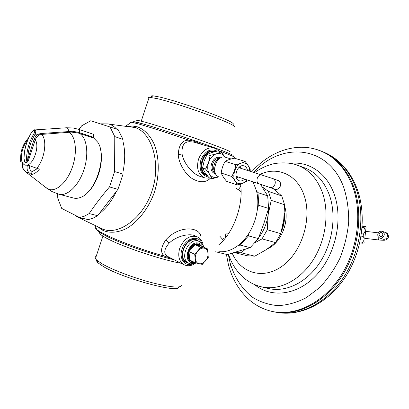 <?xml version="1.0" encoding="UTF-8"?>
<svg xmlns="http://www.w3.org/2000/svg" width="409" height="409" viewBox="0 0 409 409"><rect width="100%" height="100%" fill="white"/><g stroke="black" fill="none" stroke-linecap="round" stroke-linejoin="round"><path stroke-width="0.61" d="M20.644 161.386L22.633 162.624L22.515 167.869L24.412 170.655M24.167 160.4C25.01 163.804 26.452 163.81 28.482 160.41L35.261 139.944C36.084 137.531 37.5 135.865 39.504 134.955L41.508 134.423L71.36 132.102L78.037 132.956L93.85 138.15L93.799 135.655M36.759 168.288L39.438 169.132C36.667 172.47 33.927 174.249 31.217 174.464L29.366 172.987C27.178 171.12 26.549 168.452 27.48 164.985L36.759 168.288C44.796 159.372 47.531 139.29 41.508 134.423L41.166 133.503L72.582 131.299L78.579 132.342L93.687 137.352L93.462 134.607L92.787 134.065M27.7 164.904C34.274 162.935 39.617 145.261 35.261 139.944L34.054 139.541C35.01 136.877 36.626 135.036 38.896 134.009L41.166 133.503M37.541 168.534L32.147 171.647L31.217 174.464M29.796 165.803C29.269 167.935 29.668 169.571 30.997 170.717L32.147 171.647M151.555 96.636C150.921 95.972 151.453 95.706 153.15 95.834L159.97 97.102C170.763 99.632 191.238 106.11 207.895 112.291C225.461 118.932 233.948 122.899 233.35 124.198M148.85 98.298C148.073 97.654 148.191 97.306 149.193 97.26L157.393 98.661C168.733 101.366 190.384 108.227 207.987 114.735C226.54 121.718 235.477 125.854 234.797 127.138M137.388 120.895C136.422 120.348 136.468 120.144 137.526 120.277L146.069 122.403C158.595 125.967 183.472 134.106 203.007 141.059C223.498 148.431 232.45 152.117 229.873 152.117M201.571 144.392C196.898 142.02 192.721 140.619 189.035 140.19C182.322 139.919 178.723 144.771 178.247 154.735C178.728 163.661 185.655 174.786 192.731 178.897C200.083 182.9 205.983 182.665 210.42 178.196M196.039 142.761L193.897 142.127L190.124 141.749C184.219 141.468 181.535 145.527 182.071 153.927C183.6 164.024 194.05 175.19 200.661 176.509L204.239 177.746M98.053 226.872L102.869 230.354C109.423 233.227 116.918 232.803 125.348 229.081C136.233 223.611 148.38 209.526 154.418 192.118C160.072 174.556 159.05 155.323 153.896 143.544C149.597 134.817 144.086 129.239 137.363 126.821L132.664 126.064L127.93 126.514M200.845 239.613C203.319 226.514 179.694 224.152 165.773 239.945C160.599 247.665 160.226 253.084 164.648 256.203L171.826 258.621M197.056 236.709L195.548 236.044C190.645 233.043 177.02 235.441 169.081 243.207C164.101 249.061 163.452 253.335 167.128 256.034L169.408 257.419M99.51 232.118L99.791 233.57C100.778 234.817 103.288 236.504 107.322 238.616C122.659 246.872 162.531 260.18 181.121 263.253M96.181 256.361C95.041 256.826 94.786 257.593 95.415 258.657L96.836 260.252L102.265 263.943C112.219 269.679 132.531 277.46 150.328 282.271C169.239 287.144 179.638 288.268 181.53 285.646M178.61 287.087C179.27 293.585 123.119 278.56 103.431 266.586L98.267 263.053L96.836 260.252M96.657 260.093C96.35 260.819 96.887 261.806 98.267 263.053M236.054 188.186L241.111 191.673M222.419 233.958L228.411 233.871M364.818 238.319L366.106 226.816L364.736 239.045L364.818 238.319L378.56 239.965L378.892 237.511M360.002 241.898L362.497 242.2L362.389 243.217L364.317 242.823M359.777 242.9L362.389 243.217M362.221 225.84L365.493 226.371L364.261 226.443L364.112 227.721C365.559 230.006 365.324 232.102 363.402 234.009L363.141 236.356C364.603 238.519 364.388 240.461 362.497 242.2M361.091 236.116L363.141 236.356M361.438 233.774L363.402 234.009M362.108 227.486L364.112 227.721M362.2 226.203L364.261 226.443M271.591 311.31L273.948 311.842C296.704 316.54 324.317 303.217 341.725 276.402C359.133 249.623 363.627 212.46 353.31 185.834C346.72 169.5 336.827 158.268 323.626 152.128L318.948 150.267M229.781 261.627L230.937 266.55M281.827 229.72C283.672 224.807 284.48 219.843 284.245 214.832M273.064 188.58L281.724 195.906L284.567 204.735L283.754 219.469L280.789 233.641L275.574 242.588L266.167 249.73L254.812 256.167L247.251 255.768L234.383 252.609M262.077 186.744L268.427 191.407L271.228 200.364L268.151 214.679L267.287 229.771L280.789 233.641M271.228 200.364L284.567 204.735M245.369 249.234L241.172 252.793L254.812 256.167M267.287 229.771L262.021 238.892L255.318 242.532M262.021 238.892L275.574 242.588M268.427 191.407L281.724 195.906M258.728 237.67C263.759 231.024 266.898 223.36 268.151 214.679L268.575 208.483M241.172 252.793L234.418 252.598M223.416 238.12L224.403 239.204M257.614 207.327L258.825 205.379L268.58 208.457L263.82 223.626L258.376 238.575L248.498 235.891L248.703 233.651C253.698 225.666 256.668 216.888 257.614 207.327C258.12 201.525 257.762 196.08 256.54 190.993L253.053 181.857M217.348 252.179L227.363 254.587L250.155 247.649L258.376 238.575M240.548 184.019C243.718 204.643 233.692 232.685 218.733 244.858M219.643 251.724C225.834 252.164 231.99 250.083 238.12 245.472C242.097 242.394 245.625 238.457 248.703 233.651M238.12 245.472L240.241 245.098L248.498 235.891M258.825 205.379L257.982 192.644L256.54 190.993M260.502 184.301L267.69 195.87L257.982 192.644M268.58 208.457L267.69 195.87M250.155 247.649L240.241 245.098M227.363 254.587L217.43 252.195L218.207 251.734M217.43 252.195L215.691 251.755M101.023 228.278L102.454 228.958C117.92 236.065 143.585 218.391 152.235 190.282C161.443 162.342 151.115 131.903 134.919 127.567L130.134 126.81M74.944 215.236L78.145 217.373L101.427 228.483M79.142 217.839L85.803 219.05M116.688 129.111C114.459 126.657 111.933 124.996 109.116 124.126L128.927 126.764M114.607 171.576L123.022 174.122L123.022 171.693C125.251 160.497 125.251 150.522 123.037 141.775L123.037 139.418L114.771 136.596L114.607 171.576L109.494 186.933C101.923 195.814 95.149 204.699 89.172 213.585L84.418 216.172L79.75 217.583L61.698 208.416L57.761 198.161L57.684 193.866M99.024 213.912C105.824 208.861 111.657 201.284 116.529 191.182L97.654 215.696L92.884 218.242L88.201 219.628L79.75 217.583M100.721 123.845L108.359 123.912M123.037 139.418L118.129 129.617L90.752 120.752L81.728 125.778L78.881 129.387M123.022 171.693L123.037 141.775M123.022 174.122L117.95 189.336L116.529 191.182M97.654 215.696L89.172 213.585M117.95 189.336L109.494 186.933M109.924 126.739L114.771 136.596M86.953 193.14C97.506 184.331 104.28 161.637 100.287 148.544M59.377 194.336L73.185 197.946C75.466 198.616 77.915 198.437 80.532 197.404C95.895 192.481 107.393 155.527 97.71 142.174L93.748 138.043L93.687 137.352L93.896 137.582M39.504 134.955L38.896 134.009L35.031 134.285C36.053 131.632 36.043 130.174 35.005 129.898L34.417 129.98M28.978 158.999L27.776 158.59C28.139 149.96 30.557 141.857 35.031 134.285L33.916 133.671C35.527 129.53 34.699 129.218 31.421 132.731C26.626 140.854 24.167 149.541 24.044 158.784C24.929 162.92 25.747 163.283 26.493 159.868L27.51 159.985L34.054 139.541M24.192 160.175L24.704 161.8C25.89 163.012 26.825 162.409 27.51 159.985L28.482 160.41M199.157 241.407L196.039 239.654C185.926 236.397 176.683 257.757 186.207 262.425L188.907 263.289M185.824 262.184L187.378 262.522M197.578 240.702L196.351 239.735M192.915 239.562L194.587 239.863M184.791 260.738L183.493 259.643M187.148 262.409L186.417 262.046C177.22 257.547 186.136 236.923 195.901 240.057L198.932 241.31M199.5 244.51L198.242 244.03C190.609 241.622 183.687 257.782 190.88 261.249L194.06 262.159M200.793 247.297L207.542 248.928L208.278 257.43L202.332 264.383L195.543 262.88L194.74 254.296L200.793 247.297L194.996 244.643L201.734 246.279L199.832 244.659L198.779 244.275L194.996 244.643C192.215 245.901 190.211 248.207 188.978 251.571C187.936 254.976 188.206 257.813 189.796 260.088L190.88 261.249M207.542 248.928L201.734 246.279M195.543 262.88L189.796 260.088L188.978 251.571L194.996 244.643M194.74 254.296L188.978 251.571M197.91 250.855C199.945 248.636 202.077 247.742 204.321 248.176C206.489 248.815 207.731 250.507 208.048 253.253C208.207 256.06 207.343 258.631 205.451 260.968C203.457 263.176 201.34 264.086 199.091 263.703C196.903 263.11 195.63 261.433 195.282 258.667C195.103 255.819 195.983 253.217 197.91 250.855M215.093 151.565L213.892 151.197C202.665 148.124 195.584 172.44 206.806 175.42L207.21 175.543M205.957 175.072L206.949 175.21M214.618 151.688L213.616 151.146M209.924 151.437L212.21 151.586M205.067 173.902L203.125 172.7M201.703 164.04L202.45 160.527L203.738 157.675M206.714 174.904C196.504 171.223 203.656 148.804 214.132 151.724L214.311 151.765M214.929 173.442L215.298 173.15M218.099 177.102C214.618 178.155 211.78 177.204 209.582 174.244L212.051 178.753L218.769 176.857M212.051 178.753L209.009 177.71L205.098 172.675L202.537 168.048L205.584 169.06L209.48 174.091C207.527 170.839 207.21 167.005 208.534 162.588L205.584 169.06M210.16 155.446L208.605 162.368C210.221 158.048 212.777 155.216 216.284 153.866L210.16 155.446L207.087 154.5L204.117 161.054L202.537 168.048M216.458 153.81C219.976 152.843 222.793 153.866 224.904 156.882L221.116 151.821L216.284 153.866M221.116 151.821L218.023 150.906L211.888 152.48L207.087 154.5M218.273 177.041L218.749 176.846M215.216 172.956C211.647 168.927 214.679 159.469 219.935 158.263M247.22 179.945L246.361 181.499C244.153 182.905 241.08 184.035 237.138 184.899L226.627 181.325C224.03 178.319 222.225 175.553 221.213 173.033C221.709 168.881 223.023 164.985 225.144 161.351C227.45 160.037 230.543 158.983 234.423 158.186L245.068 161.391C247.675 164.5 249.413 167.322 250.293 169.858L250.103 171.197M237.138 184.899C236.192 182.409 234.393 179.607 231.739 176.504L221.213 173.033M231.739 176.504C233.912 172.818 235.247 168.866 235.742 164.638C239.725 163.804 242.834 162.721 245.068 161.391M235.742 164.638L225.144 161.351M246.883 179.837C244.275 183.089 241.433 184.306 238.35 183.483C228.759 180.85 236.013 159.305 245.18 163.237C248.002 164.454 249.51 167.066 249.705 171.074M244.654 179.106C243.002 180.676 241.29 181.259 239.521 180.85L239.265 180.773C232.568 178.943 237.092 163.891 243.774 165.809L244.265 165.952C245.973 166.637 247.041 168.109 247.471 170.374M236.489 178.027L238.304 177.025M241.09 168.375L240.195 166.499M236.09 176.831L236.898 176.565M239.679 167.93L239.178 167.245M278.125 180.517L278.355 180.604C280.344 181.678 281.003 183.518 280.339 186.115C279.148 188.805 277.353 189.842 274.96 189.239L269.838 187.455M382.952 234.725C382.553 236.31 381.638 236.954 380.206 236.647L379.071 234.577C379.475 232.987 380.396 232.348 381.832 232.66L382.952 234.725M377.783 234.531C377.691 236.187 378.32 237.338 379.68 237.987C382.062 238.488 383.591 237.414 384.255 234.776C384.342 233.135 383.724 231.99 382.389 231.341C379.992 230.814 378.458 231.877 377.783 234.531M22.464 162.547C19.831 157.511 22.495 145.762 27.388 140.798M29.366 172.987L26.273 172.312L47.326 188.656C54.453 193.063 65.849 184.239 71.667 169.086C77.577 153.999 76.197 136.821 69.07 132.194L68.702 131.33M45.45 187.199L51.969 191.55L58.758 194.173C66.846 196.77 78.288 186.233 83.666 170.543C89.126 154.893 87.132 138.032 79.689 133.446L79.535 132.639M68.988 132.199L68.62 131.34C68.4 129.275 67.782 128.078 66.769 127.751L35.005 129.898C34.453 129.428 33.226 130.364 31.335 132.705L31.314 132.736M133.687 121.81C133.738 121.55 135.543 121.892 139.111 122.843M154.27 127.322L143.268 123.993M142.899 123.886C136.417 122.03 133.293 121.34 133.528 121.81M234.199 157.399C235.978 157.434 230.676 155.144 218.294 150.538M190.124 141.749L189.035 140.19C168.891 133.329 152.685 128.094 140.42 124.484L131.652 122.163C130.036 121.851 129.791 122 130.911 122.608M167.128 256.034L164.648 256.203C142.782 250.114 116.238 240.318 103.963 233.897C100.558 232.138 98.14 230.65 96.703 229.444C95.215 228.171 94.842 227.266 95.583 226.724M165.773 239.945L169.081 243.207M99.837 228.427L101.227 228.375M276.147 312.236C298.897 316.929 326.489 303.662 343.862 276.934C361.234 250.247 365.697 213.196 355.365 186.642C348.775 170.343 338.877 159.132 325.676 152.997L323.258 151.964M226.397 254.357L228.473 264.935C232.256 279.311 239.306 291.07 249.623 300.201C255.809 305.421 262.839 309.056 270.717 311.101C293.488 316.934 321.771 304.332 339.828 277.404C357.89 250.528 362.773 212.568 352.287 185.492C345.298 168.232 334.72 156.698 320.554 150.88L321.546 151.233M315.334 149.106L320.554 150.88C296.77 141.361 269.817 151.366 251.755 171.714M253.795 172.353C281.162 141.647 328.299 144.781 343.734 187.368C347.154 198.089 348.811 209.628 348.693 221.985C347.502 234.49 344.552 246.653 339.838 258.462C334.204 269.725 327.328 279.551 319.199 287.956L306.039 297.839C296.719 302.573 287.399 305.17 278.074 305.625C268.984 304.869 260.615 302.179 252.972 297.563C242.21 289.449 234.377 277.328 230.093 262.839L228.309 254.326M254.536 284.557C271.233 298.468 297.732 295.487 316.786 274.684C335.901 254.02 343.325 218.6 334.061 193.794C326.448 172.593 308.437 161.105 290.226 163.344M262.031 286.975L267.9 288.36C284.966 292.783 305.947 283.227 319.373 263.263C332.803 243.335 336.74 215.231 329.296 194.817C324.189 181.463 316.198 172.552 305.313 168.084L302.921 167.225M295.431 164.571L298.488 165.635C309.337 170.088 317.297 179.03 322.358 192.45C329.736 212.961 325.733 241.249 312.271 261.336C298.815 281.448 277.844 291.106 260.83 286.689C253.831 284.843 247.706 281.499 242.445 276.668C236.167 270.763 231.514 263.299 228.488 254.275M232.225 253.232C240.845 273.324 263.503 280.216 282.757 265.732C302.113 251.52 312.215 218.35 304.153 195.528C297.205 174.428 277.42 166.044 260.144 174.341M227.92 234.597L227.89 233.994M240.579 191.11L241.09 190.41M284.577 206.182L284.598 206.248C289.863 221.105 281.034 243.145 267.69 248.713M281.351 231.581C283.984 225.456 284.991 219.25 284.378 212.966M235.103 184.853L235.962 184.5M223.411 240.334L219.878 236.249M137.363 126.821L134.919 127.567M102.869 230.354L100.997 228.278M92.863 134.091L78.508 129.264C79.361 129.725 79.622 130.824 79.3 132.562L79.458 133.37M66.422 127.777L72.766 127.94L78.508 129.264M27.48 164.985C25.373 165.63 23.737 164.893 22.582 162.777M31.421 132.731L31.335 132.705C26.539 140.824 24.085 149.5 23.967 158.738L24.325 160.947M26.493 159.868C26.626 150.578 29.1 141.846 33.916 133.671M203.329 246.218C202.828 241.78 200.88 238.672 197.491 236.903C190.001 234.751 184.086 238.539 179.73 248.268C177.644 255.763 178.953 261.182 183.656 264.521L169.367 257.399M202.01 243.718C199.06 234.403 185.446 237.813 182.051 249.066C178.651 258.37 184.878 267.016 192.491 264.02M203.6 247.133C202.915 244.48 201.489 242.598 199.321 241.484L198.028 241.013C188.252 237.88 179.311 258.58 188.518 263.079L190.359 263.79M202.562 246.658C201.698 244.781 200.359 243.606 198.549 243.125C189.122 240.262 182.128 261.06 191.964 262.68L194.955 262.593M178.247 154.735L182.071 153.927M214.541 148.191L213.421 147.889C206.831 147.276 201.862 151.044 198.518 159.188C196.167 168.733 198.324 175.006 204.996 178.007L210.19 178.114M216.995 151.12C210.318 148.089 204.945 151.039 200.875 159.98C198.718 169.684 201.238 175.374 208.442 177.046M220.492 157.93L219.919 157.68C212.598 154.597 207.01 171.223 214.648 173.355L215.482 173.554M214.843 172.424C209.285 169.847 213.288 157.353 219.311 158.477M219.239 177.041C210.144 174.592 216.044 154.612 225.134 157.158L226.008 157.424M261.985 174.914L261.658 174.817C259.766 174.617 258.309 175.758 257.297 178.242C256.561 181.141 257.159 183.002 259.086 183.83L269.597 187.373C272 187.976 273.805 186.923 275.012 184.208C275.681 181.581 275.022 179.725 273.023 178.641L238.754 167.639M382.323 236.1L382.967 234.444M379.803 238.033L382.947 239.199C385.324 239.7 386.842 238.636 387.502 236.013C387.594 234.383 386.97 233.242 385.641 232.593L385.523 232.547M28.794 137.49C23.988 143.176 20.082 148.907 20.675 161.657M153.15 95.834L150.246 97.301M141.253 121.09L149.193 97.26M137.526 120.277C136.923 121.575 136.764 122.214 137.056 122.199M234.035 156.882L232.864 155.272C232.297 154.653 224.398 151.325 213.043 147.204C191.985 139.505 158.585 128.385 142.843 123.876L134.377 121.846L131.652 122.163L125.491 126.192M195.993 142.746L214.74 148.262L216.775 149.295L218.871 151.156M95.103 225.461L96.703 229.444C96.953 230.441 99.776 232.455 105.169 235.482C119.546 243.11 152.306 254.587 174.147 259.781M100.609 232.864L99.791 233.57M95.415 258.657L102.93 236.111M366.106 226.816L365.518 226.392M323.626 152.128L325.676 152.997C339.685 159.612 349.997 171.141 356.612 187.583M278.815 312.696C303.028 316.172 329.879 301.617 346.285 275.646C362.691 249.597 366.832 214.398 356.827 188.15M302.885 167.209L298.488 165.635C288.759 161.335 274.771 162.976 270.881 164.541C265.042 166.269 259.608 168.958 254.582 172.598M240.824 186.248L238.549 189.449M225.267 234.28L225.415 237.972M26.273 172.312L22.515 167.869M183.656 264.521C187.353 266.443 191.223 266.08 195.277 263.437M196.969 239.955L197.363 240.134M190.563 263.856L196.197 263.038M186.417 262.046L190.517 263.846M206.427 175.282L207.092 175.507M219.086 176.985C210.078 174.29 216.064 154.602 225.134 157.158L231.126 158.978M239.521 180.85L239.066 180.696M235.978 176.264L258.805 183.738M273.023 178.641L278.355 180.604M365.6 231.351L378.361 232.854M382.389 231.341L385.641 232.593C387.195 232.844 388.161 234.188 388.545 236.637M388.514 236.888C388.018 238.703 386.955 239.756 385.319 240.042C385.068 240.354 382.819 240.328 378.56 239.965"/></g></svg>
